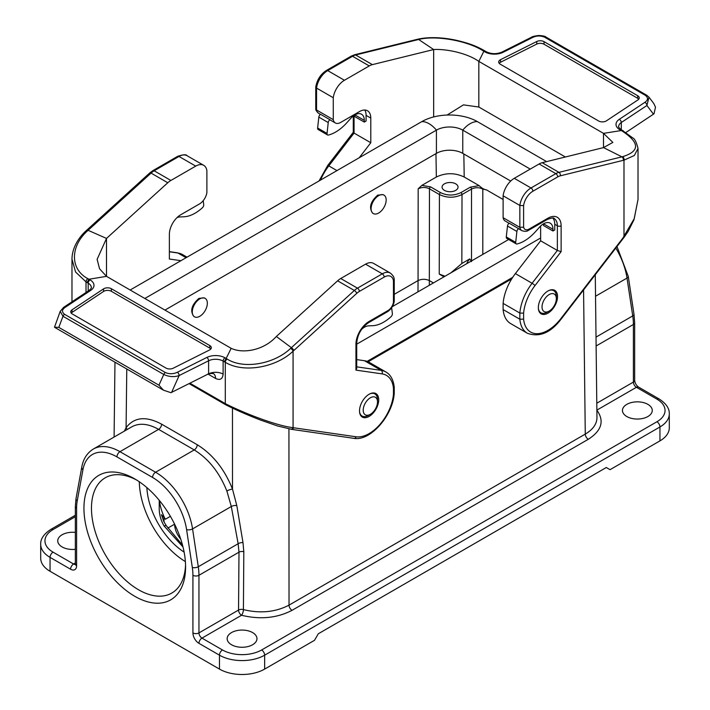 <?xml version="1.0" encoding="UTF-8"?>
<svg xmlns="http://www.w3.org/2000/svg" width="710" height="710" viewBox="0 0 710 710"><rect width="100%" height="100%" fill="white"/><g stroke="black" fill="none" stroke-linecap="round" stroke-linejoin="round"><path stroke-width="1.06" d="M511.724 278.879L368.117 361.789M356.713 368.375L355.941 368.818M367.132 361.381L512.709 277.326M205.137 298.36L204.276 297.872L198.915 298.377C191.576 304.918 189.881 310.945 193.83 316.429L194.487 316.802A10.65 6.15 -60 0 1 194.487 304.51A10.65 6.15 -60 0 1 205.137 298.36A10.65 6.15 -60 0 1 206.761 306.897A10.65 6.15 -60 0 1 199.812 316.278A10.65 6.15 -60 0 1 194.487 316.802M486.545 189.916L482.809 189.064C479.046 187.271 475.283 187.271 471.52 189.064L462.006 194.558C454.48 198.099 446.954 198.099 439.428 194.549L429.47 188.807C425.707 187.014 421.944 187.014 418.181 188.807L421.873 185.372L430.597 186.881L440.555 192.623C447.327 195.827 454.107 195.827 460.879 192.623L470.393 187.129L479.117 185.629C481.575 188.079 484.051 189.508 486.545 189.916L503.115 199.483M463.834 153.981L464.207 177.021C454.915 172.628 445.631 172.628 436.348 177.021L421.873 185.372M383.959 195.117L383.107 194.629L377.738 195.126C370.398 201.675 368.703 207.693 372.652 213.186L373.309 213.559A10.65 6.15 -60 0 1 373.309 201.267A10.65 6.15 -60 0 1 383.959 195.117A10.65 6.15 -60 0 1 385.592 203.655A10.65 6.15 -60 0 1 378.634 213.035A10.65 6.15 -60 0 1 373.309 213.559M170.4 516.321L165.297 519.267L163.939 517.466L164.081 522.019M159.235 500.293L159.235 506.842C158.996 513.694 160.602 520.048 164.046 525.924L166.167 525.542L163.868 521.619L161.418 514.679L163.939 517.466M185.381 561.592A66.554 38.42 60 0 1 139.293 481.753M184.121 552.114A55.904 32.278 60 0 1 146.872 487.592M166.167 525.542L182.523 545.111M443.99 276.829L439.233 274.078L439.428 194.549A1.597 0.923 -60 0 1 440.555 192.623M445.037 276.226L439.233 274.078M626.815 416.53A14.91 8.609 0 0 0 643.065 418.394A14.91 8.609 0 0 0 652.259 410.442A14.91 8.609 0 0 0 637.358 401.842A14.91 8.609 0 0 0 622.448 410.442A14.91 8.609 0 0 0 626.815 416.53M252.6 632.583A14.91 8.609 0 0 0 236.35 630.72A14.91 8.609 0 0 0 227.147 638.672A14.91 8.609 0 0 0 242.057 647.272A14.91 8.609 0 0 0 256.967 638.672A14.91 8.609 0 0 0 252.6 632.583M659.945 440.874L659.945 426.967A31.941 18.442 180 0 0 669.299 413.921L669.299 427.837A31.941 18.442 180 0 1 659.945 440.874L610.059 469.674L606.296 467.499L318.293 633.781L314.53 640.296L264.644 669.095A31.941 18.442 180 0 1 219.47 669.095L219.47 655.188L198.951 643.34A4.26 2.458 -60 0 1 201.959 638.121L222.478 649.969A27.69 15.984 0 0 0 261.635 649.969L656.936 421.749A27.69 15.984 0 0 0 656.936 399.144L636.417 387.296L596.87 410.123M464.207 177.021L479.117 185.629M471.52 261.599L469.736 258.928L461.846 263.49L450.921 272.826M75.349 532.394A14.91 8.609 0 0 0 57.741 540.86A14.91 8.609 0 0 0 75.349 549.318M444.416 190.369A7.987 4.615 0 0 0 453.113 191.372A7.987 4.615 0 0 0 458.048 187.112A7.987 4.615 0 0 0 450.06 182.497A7.987 4.615 0 0 0 442.073 187.112A7.987 4.615 0 0 0 444.416 190.369M134.758 596.285A71.879 41.499 60 0 1 83.94 508.253A71.879 41.499 60 0 1 134.767 478.913A71.879 41.499 60 0 1 185.585 566.944A71.879 41.499 60 0 1 134.758 596.285M75.349 516.694L53.064 529.553A27.69 15.984 0 0 0 53.064 552.158L73.583 564.006A4.26 2.458 120 0 0 70.574 569.225L50.055 557.377L50.055 571.284L219.47 669.095M50.055 571.284A31.941 18.442 180 0 1 40.701 558.246L40.701 544.339A31.941 18.442 180 0 0 50.055 557.377A4.26 2.458 120 0 1 53.064 552.158M136.684 480.058A66.554 38.42 -120 0 0 105.249 477.786A66.554 38.42 -120 0 0 95.051 531.115A66.554 38.42 -120 0 0 138.53 589.761A66.554 38.42 -120 0 0 171.802 593.063A66.554 38.42 -120 0 0 185.55 564.707M226.863 491A4.26 0.914 159.4 0 1 232.498 489.092L236.82 505.635L242.998 542.617L243.814 551.714A4.26 2.441 -179.6 0 0 238.995 552.176L198.951 575.295L198.951 632.912L238.542 610.05L238.995 552.176L238.143 543.736L231.309 506.523L226.863 491C219.443 472.496 208.562 458.802 194.229 449.927L158.605 429.364C148.284 423.595 139.382 422.734 131.909 426.772M124.356 431.13L126.087 427.66C134.279 417.027 146.127 415.865 161.614 424.172L197.238 444.735C212.725 454.32 224.475 469.106 232.498 489.092L232.463 408.188M243.814 551.714L243.415 609.606C260.242 613.68 275.445 612.189 289.023 605.142L585.271 434.103C592.939 429.532 596.835 424.065 596.959 417.693M433.428 282.926L429.355 280.574C425.592 278.87 421.82 278.87 418.057 280.574L418.181 188.807M127.01 429.603A4.26 3.337 34.5 0 0 126.087 427.66L126.779 369.005M167.853 528.071L174.589 524.184A15.975 9.221 -120 0 0 180.73 539.112M164.046 525.924L183.002 546.957M469.736 258.928A37.266 21.513 -120 0 0 466.71 263.712M159.475 500.585A37.266 21.513 -120 0 0 165.297 519.267M370.354 397.786A10.117 5.84 120 0 0 363.2 410.176A10.117 5.84 120 0 0 370.354 414.312A10.117 5.84 120 0 0 377.507 401.922A10.117 5.84 120 0 0 370.354 397.786M359.544 411.711A12.78 7.375 120 0 0 362.082 416.033A12.78 7.375 120 0 0 368.472 415.394L370.354 414.312M377.507 401.922L377.507 399.748A12.78 7.375 120 0 0 374.862 393.899A12.78 7.375 120 0 0 369.857 393.855M538.375 308.468A12.78 7.375 120 0 0 540.913 312.782A12.78 7.375 120 0 0 547.303 312.151L549.185 311.069A10.117 5.84 120 0 0 556.338 298.679A10.117 5.84 120 0 0 549.185 294.543A10.117 5.84 120 0 0 542.032 306.933A10.117 5.84 120 0 0 549.185 311.069M556.338 298.679L556.338 296.505A12.78 7.375 120 0 0 553.693 290.656A12.78 7.375 120 0 0 548.679 290.612M130.152 290.008L421.731 121.659A39.396 22.747 0 0 1 477.448 121.659A21.3 12.292 120 0 0 462.769 130.143L462.769 153.369L510.712 181.041M462.769 153.369A18.637 10.756 0 0 0 436.41 153.369L164.942 310.092M356.722 344.164L540.629 237.983M392.319 306.658L508.635 239.501M530.246 169.095L462.769 130.143A18.637 10.756 0 0 0 436.41 130.143L144.831 298.484M477.448 121.659L546.629 161.605M315.808 108.79L316.545 109.988L333.274 119.653A10.65 6.15 120 0 0 335.342 122.954A10.65 6.15 120 0 0 340.667 122.431L359.491 111.559A15.975 9.221 -60 0 1 367.478 110.769A15.975 9.221 -60 0 1 370.789 118.082L370.789 142.737L359.233 157.744M364.283 122.076L364.292 120.336L354.876 114.905A13.312 7.686 120 0 0 354.876 114.887L354.876 116.644L364.283 122.076L366.094 121.037L366.094 115.375A15.975 9.221 120 0 0 364.78 110.023M552.939 230.998L552.948 229.259L543.532 223.819A13.312 7.686 120 0 0 543.532 223.81L543.532 225.558L552.939 230.998L554.75 229.96L554.75 224.289A15.975 9.221 120 0 0 552.744 218.032M523.607 313.163L519.844 313.057L503.115 303.392A37.266 21.513 -60 0 1 515.371 273.598L540.629 240.796L557.359 250.452L532.092 283.263A37.266 21.513 120 0 0 519.844 313.057L519.844 319.225A37.266 21.513 120 0 0 527.423 333.283L510.703 323.618A37.266 21.513 -60 0 1 503.115 309.569L519.844 319.225L523.607 319.118L523.607 313.163A34.604 19.978 -60 0 1 534.976 285.615L561.122 251.659L561.122 225.798A18.637 10.756 120 0 0 547.942 218.192L529.119 229.055A7.987 4.615 -60 0 1 523.607 227.138L523.607 205.616A13.312 7.686 -60 0 1 532.882 191.238L557.714 176.905A13.312 7.686 -60 0 1 560.305 175.823L623.992 160.158L634.332 155.499L638.024 148.479C636.471 142.311 634.775 138.84 632.956 138.051L621.25 129.673A2.662 1.535 -60 0 0 619.919 129.806A13.312 7.686 180 0 1 619.289 119.324L644.902 102.311A2.662 1.642 56.4 0 1 646.916 105.497L648.993 97.19L646.739 95.238A2.662 1.535 120 0 0 645.408 95.371L544.641 37.195A2.662 1.535 120 0 1 545.963 37.062A2.662 1.535 120 0 1 546.239 37.293M503.115 303.392L503.115 309.569M540.629 240.796L540.629 226.011M509.07 223.26L505.183 221.014A10.65 6.15 -60 0 1 503.115 217.704L519.844 227.36L523.607 227.138M503.115 195.782A15.975 9.221 -60 0 1 514.271 178.316L531 187.972A15.975 9.221 120 0 0 519.844 205.447L503.115 195.782L503.115 217.704M514.271 178.316L539.103 163.983A15.975 9.221 -60 0 1 542.218 162.696L603.5 147.6L621.916 156.839A2.662 1.917 77 0 1 623.256 160.327M418.119 39.13A2.662 1.917 77 0 1 418.181 39.112L417.462 39.281A2.662 1.917 77 0 1 418.625 39.476L433.659 49.549L372.377 64.637A15.975 9.221 120 0 0 369.262 65.932L344.43 80.265A15.975 9.221 120 0 0 333.274 97.731L316.545 88.075A15.975 9.221 -60 0 1 327.709 70.601L344.43 80.265M333.274 119.653L333.274 97.731M565.364 156.99L478.833 107.032L463.453 104.867L447.105 115.047M637.686 98.291L544.038 44.224A5.325 3.071 0 0 0 536.778 44.073L536.778 41.499A5.325 3.071 0 0 1 544.038 41.65L637.686 95.717L637.686 98.291A5.325 3.071 180 0 1 638.76 99.178M536.778 44.073L500.523 62.267A5.325 3.071 0 0 0 499.183 63.305M649.073 97.297L653.812 103.562L655.499 107.183L653.99 113.822L625.98 132.442M557.545 296.549A13.579 7.837 120 0 0 554.732 290.337A13.579 7.837 120 0 0 541.153 298.173A13.579 7.837 120 0 0 541.153 313.847A13.579 7.837 120 0 0 551.617 310.208A13.579 7.837 120 0 0 557.545 296.549M354.059 132.113L354.059 133.081L370.789 142.737M364.292 120.336A13.312 7.686 120 0 0 361.532 114.23A13.312 7.686 120 0 0 350.909 118.188L346.791 122.777A37.266 21.513 -60 0 1 328.828 134.935L328.419 135.042A2.662 1.535 -60 0 1 327.576 134.971L318.169 129.531A2.662 1.535 -60 0 1 317.627 128.013L318.825 117.115A2.662 1.535 -60 0 1 320.521 114.266L329.928 119.697A10.65 6.15 120 0 0 330.647 120.247L335.342 122.954M418.199 39.103A2.662 1.917 77 0 1 419.361 39.307L355.648 54.981L372.377 64.637M485.17 51.147L482.871 50.623C466.186 40.275 435.612 35.376 419.361 39.307M315.764 108.79L315.764 87.073L316.545 88.075L316.545 109.988A10.65 6.15 -60 0 0 318.613 113.298L320.414 114.337M647.005 95.468A2.662 1.535 120 0 0 646.739 95.238L545.972 37.062C545.324 36.245 542.893 35.731 538.677 35.5C534.426 36.05 532.003 36.645 531.417 37.275A2.662 1.429 63.3 0 1 532.606 37.479C536.591 35.598 540.603 35.5 544.641 37.195M433.659 116.946L433.659 49.549C446.572 48.733 467.437 53.25 478.833 61.388L483.856 51.244L485.001 51.91A13.312 7.686 -0 0 0 503.141 52.274L532.606 37.479M478.833 107.032L478.833 61.388L603.5 133.365L622.368 130.365M536.778 41.499L500.523 59.693A5.325 3.071 -0 0 0 498.695 62.018A5.325 3.071 -0 0 0 500.248 64.193L598.645 120.993A5.325 3.071 180 0 0 606.429 120.842L637.944 99.906A5.325 3.071 180 0 0 639.248 97.891A5.325 3.071 180 0 0 637.686 95.717M552.948 229.259A13.312 7.686 120 0 0 550.188 223.153A13.312 7.686 120 0 0 539.564 227.111L535.447 231.7A37.266 21.513 -60 0 1 517.484 243.858L517.075 243.965A2.662 1.535 -60 0 1 516.232 243.885L506.825 238.453A2.662 1.535 -60 0 1 506.283 236.936L507.481 226.037A2.662 1.535 -60 0 1 509.176 223.188L518.584 228.62A10.65 6.15 120 0 0 519.303 229.161L521.912 230.67A10.65 6.15 120 0 1 519.844 227.36L519.844 205.447L523.607 205.616M638.024 199.421L634.252 218.6L622.776 238.205M621.916 156.839L622.643 156.67A2.662 1.917 77 0 1 623.992 160.158L623.992 236.599A2.662 0.453 -143 0 1 624.232 237.122L561.14 319.101A2.662 0.488 -142.4 0 0 560.909 318.568A34.604 19.978 -60 0 1 523.607 319.118M622.643 156.67C640.021 151.239 639.843 142.692 622.111 131.013L619.919 129.806M529.119 229.055A2.662 1.535 -120 0 1 528.568 230.28L547.392 219.408C551.954 217.801 554.173 217.491 554.048 218.485A15.975 9.221 -60 0 1 557.359 225.798L557.359 250.452L561.122 251.659M622.998 238.693L622.803 238.178L560.909 318.568M603.5 133.365L612.863 142.408L603.5 147.6L603.5 133.365M516.232 243.885A2.662 1.535 -60 0 1 515.7 242.367L516.889 231.469A2.662 1.535 -60 0 1 518.584 228.62M327.576 134.971A2.662 1.535 -60 0 1 327.044 133.453L328.233 122.555A2.662 1.535 -60 0 1 329.928 119.697M180.926 260.685L169.37 259.026L169.37 234.371A15.975 9.221 -60 0 1 180.668 214.802L199.492 203.939A10.65 6.15 120 0 0 206.885 192.623L206.885 170.702A15.975 9.221 120 0 0 203.708 165.323A15.975 9.221 120 0 0 195.729 166.113L170.897 180.455A15.975 9.221 120 0 0 167.782 182.754L106.5 238.427L88.084 230.306A2.662 1.029 -132.7 0 0 86.824 230.111L86.087 230.794A2.662 1.029 -132.7 0 1 87.357 230.99C70.396 246.237 69.74 269.161 87.889 278.666L88.919 279.252L87.055 282.518M170.968 392.701L163.486 390.189L158.951 385.193L163.762 374.463C169.069 376.895 174.19 377.258 179.133 375.563L208.607 360.778A10.65 6.15 180 0 1 223.118 361.07L225.301 362.313C243.61 373.424 276.066 367.487 293.07 351.21L293.798 350.536A2.662 1.029 -132.7 0 0 291.375 347.678L276.341 336.487L337.623 280.814A15.975 9.221 -60 0 1 340.738 278.506L365.57 264.173A15.975 9.221 -60 0 1 373.558 263.383L390.278 273.039A15.975 9.221 120 0 0 382.291 273.829L365.57 264.173M356.722 359.606L364.47 360.724A37.266 21.513 -60 0 1 369.147 362.313L385.867 371.969A37.266 21.513 120 0 0 381.199 370.38L356.722 366.848M210.817 348.983A5.325 3.071 -0 0 0 209.752 348.095L111.355 291.295L111.355 288.721L209.752 345.522A5.325 3.071 0 0 1 211.305 347.696A5.325 3.071 0 0 1 209.477 350.021L173.222 368.215A5.325 3.071 -0 0 1 165.963 368.064L72.314 313.998A5.325 3.071 180 0 1 70.751 311.823A5.325 3.071 180 0 1 72.056 309.808L103.571 288.872A5.325 3.071 180 0 1 111.355 288.721M71.24 313.11A5.325 3.071 180 0 1 72.056 312.382L103.571 291.446A5.325 3.071 180 0 1 111.355 291.295M170.959 392.692L208.039 374.099L215.574 378.448C220.127 380.524 222.638 379.078 223.118 374.108L223.118 361.07A2.662 1.535 -60 0 1 224.999 357.813A13.312 7.686 0 0 0 206.858 357.441L177.393 372.235C173.409 374.117 169.397 374.214 165.359 372.519L64.592 314.344A2.662 1.535 -60 0 0 62.995 316.287L60.217 311.344L54.501 327.195L58.815 327.381L62.995 316.287L163.762 374.463A2.662 1.535 -60 0 1 165.359 372.519M359.517 410.877A13.579 7.837 120 0 0 362.331 417.089A13.579 7.837 120 0 0 375.909 409.253A13.579 7.837 120 0 0 375.909 393.58A13.579 7.837 120 0 0 365.446 397.209A13.579 7.837 120 0 0 359.517 410.877M206.858 357.441A2.662 1.429 -116.7 0 1 208.607 360.778L208.607 373.815A10.65 6.15 180 0 1 223.126 374.117M215.574 378.448A10.65 6.15 120 0 0 213.772 373.851M208.607 373.815L208.039 374.099M294.286 427.864L293.07 427.66C277.628 425.929 246.308 414.258 225.301 403.644A2.662 1.526 120.3 0 0 225.842 404.851L189.082 383.613M290.772 429.204A2.662 2.13 99.7 0 0 293.07 427.66L293.07 351.21A2.662 1.029 -132.7 0 0 290.639 348.353L354.352 290.47L337.623 280.814M224.262 361.727L226.135 358.47L227.129 359.056C243.814 369.661 274.388 364.008 290.639 348.353M293.798 350.536L356.757 293.345A13.312 7.686 -60 0 1 359.349 291.428L384.181 277.095A13.312 7.686 -60 0 1 393.455 280.761L394.236 279.589L394.236 301.306M393.455 280.761L393.455 302.283L394.183 301.422M393.455 302.283A7.987 4.615 -60 0 1 387.944 310.563L369.12 321.435A18.637 10.756 120 0 0 355.941 344.252L355.941 370.114L356.722 368.241M355.941 370.114L382.086 373.886A34.604 19.978 -60 0 1 393.455 388.308L394.227 387.083M393.455 388.308L393.455 394.263L394.192 393.296M393.455 394.263A34.604 19.978 -60 0 1 356.154 436.783L294.26 427.864L291.375 429.195M224.289 403.04L189.916 383.196L225.301 403.626L224.289 403.04L224.813 404.247M171.589 392.399L179.133 375.563A2.662 1.429 -116.7 0 0 177.393 372.235M276.341 336.487C263.428 350.784 242.563 353.766 231.167 348.326L226.144 358.47L224.999 357.813M231.167 348.326L106.5 276.35L88.927 279.252L90.081 279.909A13.312 7.686 180 0 1 90.711 290.39L65.098 307.403A2.662 1.642 -123.6 0 0 63.625 307.35L89.238 290.346A2.662 1.642 -123.6 0 1 90.711 290.39M71.976 301.812L71.976 259.106L75.579 272.01L86.008 281.897L86.008 292.484M167.782 182.754L151.061 173.098L87.357 230.99M106.5 276.35L99.542 268.762L97.137 259.319L106.5 238.427L106.5 276.35M361.55 329.422A13.312 7.686 -60 0 1 368.499 325.863L372.617 325.695A37.266 21.513 120 0 0 390.58 317.113L390.988 316.749A2.662 1.535 120 0 0 392.373 313.563L391.636 307.732M176.959 217.668A13.312 7.686 -60 0 1 179.843 216.94L183.97 216.772A37.266 21.513 120 0 0 201.924 208.19L202.341 207.826A2.662 1.535 120 0 0 203.717 204.64L203.211 200.655M394.236 294.33L418.057 280.574L417.977 291.845M436.348 177.021L435.967 153.617M482.809 189.064L482.809 254.411M430.597 186.881A1.597 0.923 -60 0 0 429.47 188.807L429.319 285.296M161.614 424.172A4.26 2.458 120 0 1 158.605 429.364L119.963 451.675L155.588 472.239L194.229 449.927A4.26 2.458 120 0 0 197.238 444.735M596.879 410.22C604.601 420.959 601.734 430.65 588.279 439.295L292.032 610.334C277.007 618.126 260.18 619.768 241.56 615.268L201.959 638.121A4.26 2.458 60 0 1 198.951 632.912A4.26 2.458 0 0 1 192.925 632.912A8.52 4.917 -120 0 0 198.951 643.34M656.936 421.749A4.26 2.458 -120 0 1 659.945 426.967L264.644 655.188L264.644 669.095M288.935 428.867L289.023 605.142A4.26 2.458 60 0 0 292.032 610.334M588.279 439.295A4.26 2.458 60 0 1 585.271 434.103L583.567 289.964M596.018 337.117L632.734 315.914L627.01 278.071L595.53 296.239M596.791 403.218L633.4 382.078L633.4 324.47L596.116 345.992M616.99 246.556L628.27 276.376A4.26 1.953 -8.6 0 1 627.01 278.071A53.241 30.743 -120 0 0 615.818 248.083M669.299 413.921C669.512 408.463 666.104 403.466 659.066 398.931L638.547 387.083A4.26 2.458 -60 0 0 636.417 387.296A4.26 2.458 -120 0 1 633.4 382.078A4.26 2.458 0 0 0 634.651 380.338L634.651 322.73A4.26 2.458 0 0 1 633.4 324.47A53.241 30.743 -120 0 0 632.734 315.914A4.26 1.953 -8.6 0 0 633.986 314.228L628.27 276.376M471.52 260.934L471.52 189.064A1.597 0.923 -120 0 0 470.393 187.129M460.879 192.623A1.597 0.923 -120 0 1 462.006 194.558L461.846 263.49M75.331 564.37A4.26 2.458 60 0 1 73.583 564.006L75.349 562.986M192.925 632.912L192.925 575.295A48.981 28.276 -120 0 0 192.312 567.432L186.588 529.58A48.981 28.276 -120 0 0 152.57 477.457L116.955 456.894A48.981 28.276 -120 0 0 82.937 469.736L77.212 500.976A48.981 28.276 -120 0 0 76.6 508.129L76.6 565.746A4.26 2.458 180 0 1 75.349 564.006L75.349 506.399A4.26 2.458 180 0 0 76.6 508.129M70.574 569.225A8.52 4.917 -120 0 0 76.6 565.746M82.937 469.736A4.26 2.876 -169.6 0 1 81.757 467.224C83.194 459.024 87.055 452.962 93.347 449.039A53.241 30.743 60 0 1 119.963 451.675A4.26 2.458 -60 0 0 116.955 456.894M236.82 505.635A4.26 2.006 170.4 0 0 231.309 506.523L192.561 528.897L198.285 566.749L238.143 543.736A4.26 2.086 168.7 0 1 242.998 542.617M152.57 477.457A4.26 2.458 -60 0 1 155.588 472.239A53.241 30.743 60 0 1 192.561 528.897A4.26 1.953 -8.6 0 1 186.588 529.58M192.312 567.432A4.26 1.953 -8.6 0 0 198.285 566.749A53.241 30.743 60 0 1 198.951 575.295A4.26 2.458 0 0 1 192.925 575.295M261.635 649.969A4.26 2.458 -120 0 1 264.644 655.188A31.941 18.442 180 0 1 219.47 655.188A4.26 2.458 -60 0 1 222.478 649.969M77.212 500.976A4.26 2.876 -169.6 0 1 76.032 498.473L75.349 506.399M53.064 529.553A4.26 2.458 -120 0 0 50.934 529.341C43.834 533.982 40.417 538.979 40.701 544.339M238.542 610.05A4.26 2.458 -120 0 0 241.56 615.268A4.26 1.518 105.6 0 0 243.415 609.606A4.26 2.441 -179.6 0 0 238.542 610.05M659.066 398.931A4.26 2.458 120 0 0 656.936 399.144M421.731 121.659A21.3 12.292 60 0 1 436.41 130.143L436.41 153.369M366.094 115.375L370.789 118.082M554.75 224.289L557.359 225.798A2.662 1.535 -0 0 0 561.122 225.798M369.262 65.932L352.533 56.267A2.662 1.535 -120 0 0 351.202 56.143L326.378 70.476A2.662 1.535 60 0 1 327.709 70.601L352.533 56.267A15.975 9.221 -60 0 1 355.648 54.981A2.662 1.899 76.2 0 0 354.494 54.785L417.462 39.281M336.966 170.604L328.801 165.891L354.059 133.081L354.059 115.402M320.556 180.074A37.266 21.513 -60 0 1 328.801 165.891A2.662 0.488 37.6 0 0 327.692 165.528L319.021 180.961M531.417 37.275L501.952 52.07C496.565 54.262 491.355 54.164 486.332 51.777L484.176 50.517A2.662 1.518 120.7 0 0 482.871 50.623M501.952 52.07A2.662 1.429 63.3 0 1 503.141 52.274M486.332 51.777A2.662 1.535 120 0 0 485.001 51.91M500.523 59.693L500.523 62.267M544.038 41.65L544.038 44.224M644.902 102.311C648.168 100.021 648.328 97.705 645.408 95.371M621.294 129.699L621.294 122.51L646.916 105.497L653.475 114.177M621.25 129.673C618.907 127.702 618.046 126.664 618.685 126.54A10.65 6.15 180 0 1 621.294 122.51A2.662 1.642 56.4 0 0 619.289 119.324M557.714 176.905A2.662 1.535 -120 0 0 555.832 173.639L531 187.972A2.662 1.535 60 0 1 532.882 191.238M542.218 162.696L558.939 172.352A15.975 9.221 120 0 0 555.832 173.639L539.103 163.983M621.916 156.848L558.939 172.352A2.662 1.899 76.2 0 1 560.305 175.823M534.976 285.615A2.662 0.488 37.6 0 0 532.092 283.263L515.371 273.598M622.111 131.013A2.662 1.562 -60.7 0 1 623.416 130.897M547.392 219.408A2.662 1.535 -120 0 0 547.942 218.192M506.283 236.936L515.7 242.367M507.481 226.037L516.889 231.469M317.627 128.013L327.044 133.453M318.825 117.115L328.233 122.555M340.738 278.506L357.467 288.162A2.662 1.535 60 0 1 359.349 291.428M384.181 277.095A2.662 1.535 -120 0 0 382.291 273.829L357.467 288.162A15.975 9.221 120 0 0 354.352 290.47A2.662 1.056 -132.3 0 1 356.757 293.345M364.47 360.724L381.199 370.38A2.662 2.121 -81.8 0 1 382.086 373.886M227.129 359.056A2.662 1.562 -60.7 0 0 225.301 362.313L225.301 403.644M387.944 310.563A2.662 1.535 60 0 1 387.394 311.788L368.57 322.651C361.434 327.647 357.485 334.49 356.722 343.17L356.722 368.428M369.12 321.435A2.662 1.535 60 0 1 368.57 322.651M355.941 344.252A2.662 1.535 0 0 0 356.722 343.17M356.154 436.783A2.662 2.121 98.2 0 1 353.917 438.336M88.191 291.038L88.191 283.175L87.055 282.509M87.028 282.5L86.008 281.897A2.662 1.518 120.7 0 1 87.889 278.666M158.951 385.193L58.815 327.381M209.752 348.095L209.752 345.522M65.098 307.403C61.832 309.702 61.672 312.01 64.592 314.344M90.081 279.909A2.662 1.535 120 0 0 88.191 283.175A10.65 6.15 180 0 1 91.315 287.523C91.812 287.612 91.12 288.553 89.238 290.346M169.37 251.775L177.908 253.008A37.266 21.513 -60 0 1 182.576 254.597L187.023 257.171M169.37 251.651L177.287 252.787A2.662 2.121 -81.8 0 1 177.908 253.008L186.073 257.721M195.729 166.113L179 156.457A15.975 9.221 -60 0 1 186.987 155.667L203.708 165.323M86.824 230.111L149.783 172.921A2.662 1.056 -132.3 0 1 151.061 173.098A15.975 9.221 -60 0 1 154.168 170.79L179 156.457A2.662 1.535 -120 0 0 177.669 156.324L152.836 170.666A2.662 1.535 60 0 1 154.168 170.79L170.897 180.455M72.056 309.808L72.056 312.382M103.571 291.446L103.571 288.872M93.347 449.039L131.882 426.781M114.976 362.18L114.088 437.058M595.282 274.761L596.959 417.595M76.032 498.473L81.757 467.224M75.349 564.006L75.269 564.645L75.713 564.219M50.934 529.341L75.349 515.247M638.547 387.083C636.284 385.397 634.98 383.143 634.651 380.338M633.986 314.228L634.651 322.73M360.431 415.075L362.082 416.033M373.211 392.941L374.862 393.899M539.263 311.832L540.913 312.782M552.034 289.698L553.693 290.656M484.176 50.517C477.093 46.567 470.579 43.594 455.82 40.177C445.827 38.065 431.449 36.299 418.217 39.103M326.378 70.476C320.601 74.266 317.077 79.733 315.781 86.895M315.799 109.1C315.604 109.988 316.545 111.39 318.613 113.298M353.278 115.97L353.278 132.593M353.482 132.033L327.692 165.528M624.232 237.122L628.164 231.371L633.95 219.825L638.024 199.492L638.024 148.479M528.568 230.28C527.068 231.531 524.85 231.655 521.912 230.67M561.14 319.101C550.703 332.83 539.467 337.561 527.423 333.283M351.202 56.143L354.494 54.785M213.648 373.762L213.808 373.868C213.346 373.078 206.965 373.833 208.092 374.072M394.219 279.358C394.21 277.255 392.896 275.152 390.278 273.039M394.21 301.537C393.296 306.019 391.015 309.436 387.394 311.788M394.227 387.03C393.305 379.593 390.518 374.569 385.867 371.969M394.236 387.163L394.236 393.225M394.227 393.349C392.914 415.314 370.451 441.514 353.891 438.336L291.996 429.408M291.952 429.399L277.583 425.982L260.419 420.018C247.47 415.013 235.942 409.954 225.842 404.851M54.874 327.488L163.424 390.154M71.976 259.097C72.145 244.702 82.608 233.785 86.087 230.794M186.987 155.667C186.375 154.292 183.278 154.505 177.669 156.324M182.576 254.597L177.287 252.787M60.217 311.344L63.625 307.359M97.146 259.319L97.146 259.816M149.783 172.921L152.836 170.666"/></g></svg>
